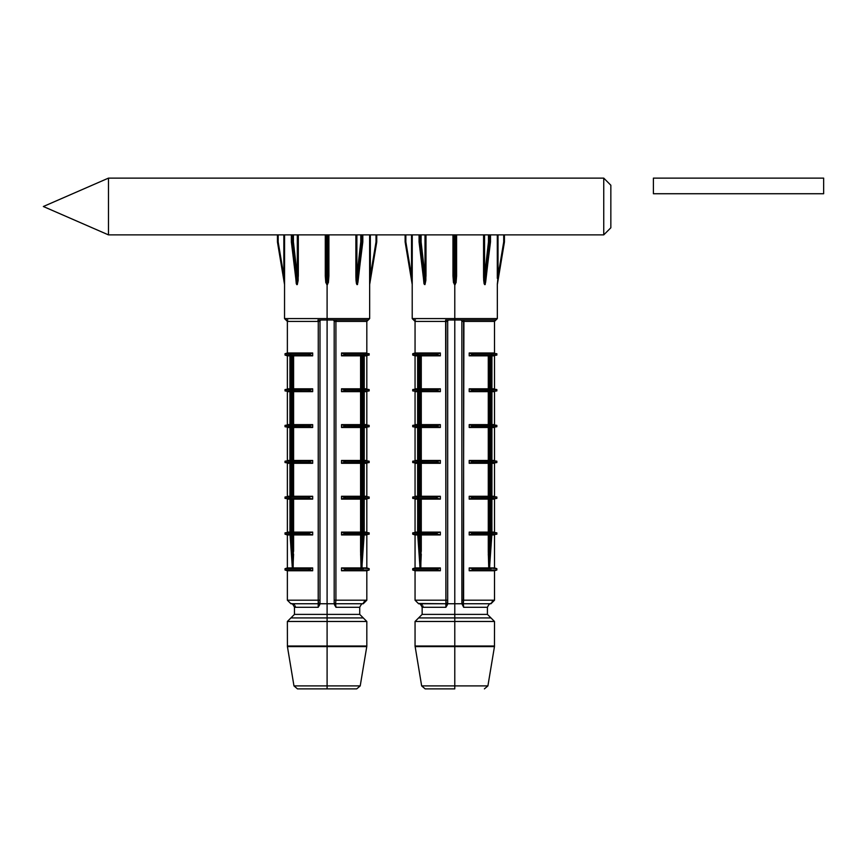 <?xml version="1.0" encoding="UTF-8"?>
<svg xmlns="http://www.w3.org/2000/svg" width="867" height="867" viewBox="0 0 867 867"><rect width="100%" height="100%" fill="white"/><g stroke="black" fill="none" stroke-linecap="round" stroke-linejoin="round"><path stroke-width="1.3" d="M603.746 234.881L610.845 227.783L610.845 185.224L603.746 178.125L603.746 234.881L603.746 178.125L108.473 178.125L43.35 206.509L108.473 234.881L108.473 178.125L108.473 234.881L603.746 234.881L108.473 234.881L43.35 206.509L108.473 178.125L603.746 178.125L610.845 185.224L610.845 227.783L603.746 234.881M489.248 534.711L490.408 534.289L488.934 567.939L469.199 567.928L472.71 568.752L472.472 570.02L496.845 570.02L472.472 570.02L469.199 570.757L494.504 570.757L469.199 570.757L469.199 567.928L488.739 567.928L488.284 551.401L488.88 551.401L489.248 534.711L489.248 551.401L488.284 551.401L488.284 534.939L469.199 534.939L469.199 532.1L488.284 532.1L488.284 499.121L469.199 499.121L469.199 496.282L488.284 496.282L488.284 463.292L469.199 463.292L469.199 460.453L488.284 460.453L488.284 427.474L469.199 427.474L469.199 424.635L488.284 424.635L488.284 391.646L469.199 391.646L469.199 388.806L488.284 388.806L488.284 355.828L469.199 355.828L469.199 352.988L496.845 353.725L472.472 353.725L472.71 355.004L469.199 355.828L489.248 355.6L489.248 389.034L488.88 355.719L488.88 388.915L469.199 388.806L473.144 390.226L469.199 391.646L489.248 391.429L489.248 424.852L488.88 391.537L488.88 424.743L469.199 424.635L473.144 426.055L469.199 427.474L489.248 427.247L489.248 460.68L488.88 427.366L488.88 460.561L469.199 460.453L473.144 461.873L469.199 463.292L489.248 463.076L489.248 496.498L488.88 463.184L488.88 496.379L469.199 496.282L473.144 497.701L469.199 499.121L489.248 498.893L489.248 532.327L488.88 499.013L488.88 532.208L469.199 532.1L473.144 533.519L469.199 534.939L488.88 534.831L488.88 551.401L489.248 534.711L490.679 534.191L472.472 534.191L491.827 533.628L489.118 567.961L488.294 554.241M419.628 560.873L418.122 533.628L417.84 534.191L418.122 533.628L421.275 534.939L421.275 551.401L420.679 551.401L420.679 534.831L421.275 534.939L420.82 567.928L418.349 568.665L437.087 568.665L440.36 567.928L420.82 567.928L440.36 567.928L440.36 570.757L415.055 570.757L440.36 570.757L437.087 570.02L412.714 570.02L437.087 570.02L436.426 569.348L437.087 568.665L418.349 568.665L420.278 567.961L419.801 565.587M420.679 427.366L421.275 427.474L421.275 460.453L420.679 460.561L420.679 427.366L421.275 427.474L421.275 460.453L440.36 460.453L440.36 463.292L421.275 463.292L421.275 496.282L420.679 496.379L420.679 463.184L421.275 463.292L421.275 496.282L440.36 496.282L440.36 499.121L421.275 499.121L421.275 532.1L420.679 532.208L420.679 499.013L421.275 499.121L421.275 532.1L440.36 532.1L440.36 534.939L421.275 534.939L440.36 534.939L436.849 534.115L437.087 532.847L418.891 532.847L418.728 498.308L418.728 532.912L418.728 498.308L421.275 499.121L440.36 499.121L437.087 498.373L418.891 498.373L437.087 498.373L436.426 497.701L437.087 497.019L418.891 497.019L418.728 462.479L418.728 497.084L418.728 462.479L421.275 463.292L440.36 463.292L437.087 462.555L418.891 462.555L437.087 462.555L436.426 461.873L437.087 461.201L418.891 461.201L418.728 426.662L418.728 461.266L418.728 426.662L420.679 427.366L420.679 460.561L418.728 461.266L437.087 461.201L440.36 460.453L420.679 460.561M420.679 391.537L421.275 391.646L421.275 424.635L420.679 424.743L420.679 391.537L421.275 391.646L421.275 424.635L440.36 424.635L440.36 427.474L421.275 427.474L440.36 427.474L437.087 426.727L418.891 426.727L437.087 426.727L436.426 426.055L437.087 425.372L418.891 425.372L418.728 390.833L418.728 425.448L418.728 390.833L420.679 391.537L420.679 424.743L418.728 425.448L437.087 425.372L440.36 424.635L420.679 424.743M420.679 355.719L421.275 355.828L421.275 388.806L420.679 388.915L420.679 355.719L421.275 355.828L421.275 388.806L440.36 388.806L440.36 391.646L421.275 391.646L440.36 391.646L437.087 390.909L418.891 390.909L437.087 390.909L436.426 390.226L437.087 389.554L418.728 389.619L418.728 355.015L418.122 354.408L418.122 533.519L418.891 532.847L417.634 533.129L418.122 354.408L418.891 355.08L437.087 355.08L436.849 353.812L440.36 352.988L420.376 352.988L418.349 353.725L437.087 353.725L412.714 353.725L440.36 352.988L440.36 355.828L421.275 355.828L440.36 355.828L437.087 355.08L418.891 355.08L420.679 355.719L420.679 388.915L418.891 389.554L437.087 389.554L440.36 388.806L420.679 388.915M418.728 389.619L419.097 355.156L419.097 389.478L420.311 389.034L420.311 355.6L418.728 355.015L418.425 389.836M418.728 497.094L418.728 498.308M490.668 462.555L472.472 462.555L490.83 462.479L490.83 497.084L491.34 461.873L489.248 460.68L489.248 427.247L490.668 426.727L490.83 461.266L491.34 426.055L489.248 424.852L489.248 391.429L490.668 390.909L490.83 425.448L491.34 390.226L489.248 389.034L489.248 355.6L490.83 355.015L490.83 389.619L490.83 355.015L491.437 354.408L491.925 533.129L489.248 532.327L489.248 498.893L490.668 498.373L490.83 532.912L490.83 497.094M489.248 463.076L490.462 462.62L490.668 497.019L472.472 497.019L490.668 497.019L489.248 496.498L489.248 463.076L490.462 462.62L490.462 496.954L489.248 496.498M423.551 278.22L419.27 242.034L420.083 241.915L419.26 241.915L419.26 234.881L419.064 242.001A0.704 0.704 0 0 1 419.064 241.915A0.704 0.704 0 0 0 419.064 242.001L424.397 284.474L424.96 284.474L420.094 242.034L419.27 242.034L421.091 241.915L425.003 275.966L425.003 234.881L425.003 275.966L421.091 241.915L420.083 241.915L420.083 234.881L420.094 242.034L421.091 241.915L421.091 234.881L421.091 241.915L420.094 242.034L424.96 284.474L425.513 234.881L425.513 275.966L424.96 284.593L423.974 283.715L423.475 278.437M423.475 278.448L424.96 284.593L425.99 275.966L425.99 234.881L425.849 280.431L424.96 284.593L423.616 272.802M405.355 242.001L412.215 284.474A0.704 0.704 -90 0 1 412.226 284.593L412.258 234.881L412.215 284.593A0.704 0.704 90 0 0 412.215 284.474L411.532 275.966L411.554 234.881L411.554 275.966L411.532 234.881L411.532 275.966L405.854 241.915L411.532 275.966L412.258 275.966L411.554 275.966L412.215 284.474L405.138 242.034A0.704 0.704 -90 0 1 405.127 241.915L405.127 241.915A0.704 0.704 0 0 0 405.138 242.034L405.854 241.915L405.127 241.915L405.127 234.881L405.127 241.915A0.704 0.704 90 0 0 405.138 242.034A0.704 0.704 0 0 1 405.127 241.915L405.854 241.915L405.854 234.881L405.854 241.915L405.138 242.034L412.215 284.474L411.706 278.144M504.204 242.001L504.431 241.915A0.704 0.704 90 0 1 504.421 242.034L504.421 242.034A0.704 0.704 -90 0 0 504.431 241.915L504.431 234.881L504.431 241.915L503.705 241.915L503.705 234.881L503.705 241.915L498.026 275.966L498.016 234.881L497.853 278.112M486.094 278.437L485.152 284.593L484.144 283.715L483.721 280.42L484.046 234.881L484.566 275.966L483.569 275.966L483.569 234.881L483.591 277.635M484.566 234.881L484.566 275.966L484.566 234.881M486.094 278.448L484.599 284.593L484.566 275.966L488.468 241.915L489.476 242.034L488.468 241.915L489.476 241.915L488.468 241.915L488.468 234.881L488.468 241.915L484.566 275.966L484.599 284.474L485.162 284.474L490.288 242.034L489.476 241.915L489.476 234.881L489.476 241.915L490.299 241.915L490.299 234.881L490.505 241.915L490.505 234.881L490.494 242.001A0.704 0.704 0 0 0 490.505 241.915A0.704 0.704 0 0 1 490.494 242.001L489.476 242.034L485.943 272.802M453.495 241.915L453.679 278.112L454.384 284.474L454.2 242.034L453.495 241.915L453.495 234.881L453.495 241.915L454.2 242.034L455.359 242.034L454.2 241.915L454.2 234.881L454.2 241.915L455.359 241.915L455.359 234.881L455.175 284.593L455.359 242.034L456.064 241.915L456.064 234.881L456.064 241.915L454.2 242.034L454.384 284.474L455.175 284.474L455.543 283.336L455.89 278.112L456.064 241.915L455.912 276.194L456.595 275.966L456.075 282.642L454.785 284.593L454.785 319.999L495.891 319.999M497.333 283.726L497.344 318.579L454.785 318.579L497.344 318.579L494.504 321.419L463.607 321.419L463.607 600.202L494.504 600.202L463.607 600.202L463.292 603.746L490.95 603.746L463.292 603.746A1.42 1.42 0 0 1 461.873 602.327L461.873 321.419L461.873 603.746L454.785 603.746L454.785 621.476L494.504 621.476L454.785 621.476L454.785 646.598L494.461 646.598L454.785 646.598L454.785 688.875L425.155 688.875L454.785 688.875L454.785 685.905L487.904 685.905L454.785 685.905L454.785 646.598L415.109 646.598L494.504 646.013L454.785 646.013L454.785 621.476L415.055 621.476L454.785 621.476L454.785 617.933L418.598 617.933L454.785 617.933L454.785 614.389L487.417 614.389L490.96 617.933L454.785 617.933L490.96 617.933L494.504 621.476L494.461 646.598L487.904 685.905L484.404 688.875M425.155 688.875L421.655 685.905L454.785 685.905L421.655 685.905L415.055 646.013L454.785 646.013L415.055 646.013L415.055 621.476L422.153 614.389L454.785 614.389L454.785 603.746L447.675 603.746L445.876 607.29L422.153 607.29C420.777 604.332 419.595 603.15 418.598 603.746L446.267 603.746L445.876 607.29L422.153 607.29L422.153 614.389L487.417 614.389L487.417 607.29L463.682 607.29L461.883 603.746L447.675 603.746L447.686 602.327L447.426 604.722L445.876 607.29L445.952 321.419L415.055 321.419L415.055 352.988L420.376 352.988L415.055 352.988L412.714 353.725L412.714 355.08L417.591 355.08M489.768 565.587L489.617 567.928L494.504 567.928L489.281 567.961L496.845 568.665L496.845 570.02L494.504 570.757L494.504 600.202L490.96 603.746C490.007 603.139 488.825 604.321 487.417 607.29L463.682 607.29L463.292 603.746L463.921 319.999L454.785 319.999L454.785 603.746L454.785 319.999L445.638 319.999L445.952 600.202L415.065 600.202L445.952 600.202L446.267 603.746A1.42 1.42 0 0 0 447.686 602.327A1.42 1.42 0 0 1 446.267 603.746L418.859 603.497M494.092 319.999L463.921 319.999L463.607 321.419L494.493 321.419L494.504 352.988L489.183 352.988L496.845 353.725L496.845 355.08L491.925 355.08L496.845 355.08L491.925 355.828L494.504 355.828L494.504 388.806L491.925 388.806L496.845 389.554L491.925 389.554L496.845 389.554L496.845 390.909L491.925 390.909L496.845 390.909L491.925 391.646L494.504 391.646L494.504 424.635L491.925 424.635L496.845 425.372L491.925 425.372L496.845 425.372L496.845 426.727L491.925 426.727L496.845 426.727L491.925 427.474L494.504 427.474L494.504 460.453L491.925 460.453L496.845 461.201L491.925 461.201L496.845 461.201L496.845 462.555L491.925 462.555L496.845 462.555L491.925 463.292L494.504 463.292L494.504 496.282L491.925 496.282L496.845 497.019L491.925 497.019L496.845 497.019L496.845 498.373L491.925 498.373L496.845 498.373L491.925 499.121L494.504 499.121L494.504 532.1L491.925 532.1L496.845 532.847L491.968 532.847M456.595 234.881L456.595 275.966L455.912 275.966L455.175 284.593L456.595 275.966L456.595 234.881M503.705 241.915L498.026 275.966L497.3 275.966L497.3 234.881L497.311 278.372M417.634 355.828L415.055 355.828L417.634 355.828M417.677 534.191L412.714 534.191L412.714 532.847L417.634 532.847L412.714 532.847L417.634 532.1L415.055 532.1L415.055 499.121L417.634 499.121L412.714 498.373L417.634 498.373L412.714 498.373L412.714 497.019L417.634 497.019L412.714 497.019L417.634 496.282L415.055 496.282L415.055 463.292L417.634 463.292L412.714 462.555L417.634 462.555L412.714 462.555L412.714 461.201L417.634 461.201L412.714 461.201L417.634 460.453L415.055 460.453L415.055 427.474L417.634 427.474L412.714 426.727L417.634 426.727L412.714 426.727L412.714 425.372L417.634 425.372L412.714 425.372L417.634 424.635L415.055 424.635L415.055 391.646L417.634 391.646L412.714 390.909L417.634 390.909L412.714 390.909L412.714 389.554L417.634 389.554L412.714 389.554L417.634 388.806L415.055 388.806L415.055 355.828L412.714 355.08L417.634 355.08M417.731 534.939L415.055 534.939L417.731 534.939M418.598 603.746L415.055 600.202L415.055 570.757L412.714 570.02L412.714 568.665L418.349 568.665L412.714 568.665L415.055 567.928L419.953 567.928L415.055 567.928L415.055 534.939L412.714 534.191L417.623 534.191M421.275 554.241L420.636 567.939L420.311 534.711L419.151 534.289L420.311 551.401L418.88 534.191L437.087 534.191L418.122 533.628L420.441 567.961L420.311 534.711M417.634 354.798L417.731 533.519L417.731 354.408M417.634 390.616L417.634 389.836M417.634 426.445L417.634 425.664M417.634 462.263L417.634 461.482M417.634 498.091L417.634 462.219M491.925 532.847L496.845 532.847L496.845 534.191L491.882 534.191L496.845 534.191L491.827 534.939L494.504 534.939L494.504 567.928L496.845 568.665L489.118 567.961L491.827 533.628L489.606 566.823M490.668 355.08L472.472 355.08L490.668 355.08M490.668 498.373L472.472 498.373L490.83 498.308L490.83 532.912L491.437 533.519L491.925 354.798L490.83 355.015L490.83 389.619M490.668 390.909L472.472 390.909L490.83 390.833L490.83 425.448M490.668 389.554L472.472 389.554L490.668 389.554M490.668 426.727L472.472 426.727L490.83 426.662L490.83 461.266M490.668 425.372L472.472 425.372L490.668 425.372M490.668 461.201L472.472 461.201L490.668 461.201M490.668 532.847L472.472 532.847L490.668 532.847M472.472 568.665L491.21 568.665L472.472 568.665L472.916 569.792L469.199 570.757L469.199 567.928L472.472 568.665M412.204 284.474L412.215 318.579L415.055 321.419L447.686 321.419A1.42 1.42 0 0 1 449.106 319.999A1.42 1.42 0 0 0 447.686 321.419L447.686 600.202L447.686 321.419L445.952 321.419L445.638 319.999L454.785 319.999L454.785 318.579L412.215 318.579L454.785 318.579L454.785 284.593L453.484 282.631L452.964 275.966L452.964 234.881L452.964 275.966L453.647 275.966L454.785 284.474L452.964 275.966L453.647 276.161M472.472 353.725L491.21 353.725L489.183 352.988L469.199 352.988L473.144 354.408L469.199 355.828L469.199 352.988L472.472 353.725M491.925 389.836L491.925 390.616M491.925 425.664L491.925 426.445M491.925 461.482L491.925 462.263M491.925 498.091L491.925 462.219M418.273 389.998L418.728 390.833M418.273 425.827L418.728 426.662M418.273 461.645L418.728 462.479M437.087 497.019L440.36 496.282L421.275 496.282L418.891 497.019L437.087 497.019L440.36 496.282L440.36 499.121L436.643 498.157L437.087 497.019M421.275 551.401L420.311 551.401L420.679 534.831L421.275 534.939M437.087 532.847L440.36 532.1L421.275 532.1L418.891 532.847L437.087 532.847L440.36 532.1L440.36 534.939L436.643 533.974L437.087 532.847M440.36 355.828L436.426 354.408L440.36 352.988L440.36 355.828M472.472 389.554L472.916 390.681L469.199 391.646L469.199 388.806L472.472 389.554M440.36 391.646L436.426 390.226L440.36 388.806L440.36 391.646M440.36 427.474L436.426 426.055L440.36 424.635L440.36 427.474M472.472 425.372L472.916 426.51L469.199 427.474L469.199 424.635L472.472 425.372M440.36 463.292L436.426 461.873L440.36 460.453L440.36 463.292M472.472 461.201L472.916 462.328L469.199 463.292L469.199 460.453L472.472 461.201M472.472 497.019L472.916 498.157L469.199 499.121L469.199 496.282L472.472 497.019M440.36 570.757L436.426 569.348L440.36 567.928L440.36 570.757M472.472 532.847L472.916 533.974L469.199 534.939L469.199 532.1L472.472 532.847M461.873 603.746L461.873 602.327A1.42 1.42 0 0 0 463.292 603.746L463.682 607.29L461.883 603.746M447.686 600.202L447.686 602.327L447.686 600.202L445.952 600.202L447.686 600.202M423.139 607.29L422.901 605.914M422.218 604.754L421.232 604.006M492.738 600.224L491.795 602.706M491.741 602.749L490.874 603.41M463.607 600.202L461.873 600.202L463.607 600.202M463.607 321.419L461.873 321.419A1.42 1.42 0 0 0 460.453 319.999A1.42 1.42 0 0 1 461.873 321.419L463.607 321.419M415.466 319.999L413.667 319.999M504.431 234.881L504.431 242.034L497.355 284.474A0.704 0.704 -90 0 0 497.344 284.593L497.344 284.593A0.704 0.704 90 0 1 497.355 284.474L498.026 275.966L497.3 275.966M423.909 282.057L423.66 278.307M489.248 355.6L490.462 355.156L490.462 389.478L489.248 389.034M489.248 391.429L490.462 390.974L490.462 425.307L489.248 424.852M489.248 427.247L490.462 426.802L490.462 461.125L489.248 460.68M489.248 498.893L490.462 498.438L490.462 532.772L489.248 532.327M420.311 391.429L419.097 390.974L419.097 425.307L420.311 424.852L420.311 391.429L420.311 424.852M420.311 427.247L419.097 426.802L419.097 461.125L420.311 460.68L420.311 427.247L420.311 460.68M420.311 463.076L419.097 462.62L419.097 496.954L420.311 496.498L420.311 463.076L420.311 496.498M420.311 498.893L419.097 498.438L419.097 532.772L420.311 532.327L420.311 498.893L420.311 532.327M490.494 242.001L485.152 284.593L484.599 284.474L489.476 242.034L490.288 242.034L485.661 282.003M485.607 282.414L486.019 278.112M484.458 278.112L484.599 284.593L483.569 275.966M497.441 283.336L497.506 282.414M497.398 283.802L497.474 282.902M497.528 282.219L497.853 278.144M411.966 281.374L412.118 283.281M405.138 242.034L405.854 241.915M424.397 284.474L424.96 284.474M424.082 283.336L423.952 282.414M423.725 280.269L423.551 278.285M425.166 280.269L425.177 282.414M483.569 276.02L483.71 280.334M491.838 533.519L491.925 498.048M417.634 498.048L417.731 533.519M488.88 532.208L488.284 532.1L488.284 499.121L488.88 499.013M488.88 496.379L488.284 496.282L488.284 463.292L488.88 463.184M488.88 460.561L488.284 460.453L488.284 427.474L488.88 427.366M488.88 424.743L488.284 424.635L488.284 391.646L488.88 391.537M488.88 388.915L488.284 388.806L488.284 355.828L488.88 355.719M490.679 534.191L489.248 551.401L489.118 567.961L491.123 533.953M489.855 563.29L489.931 560.873M419.953 566.823L419.704 563.29M420.679 499.013L420.679 532.208M420.311 389.034L420.311 355.6M420.679 463.184L420.679 496.379M419.953 566.888L420.04 567.939M489.53 567.939L489.606 566.888M488.284 534.939L488.88 534.831L488.284 534.939L488.284 551.401M361.561 534.711L362.72 534.289L361.246 567.939L341.511 567.928L345.023 568.752L344.784 570.02L369.158 570.02L344.784 570.02L341.511 570.757L366.817 570.757L341.511 570.757L341.511 567.928L361.051 567.928L360.596 551.401L361.192 551.401L361.561 534.711L361.561 551.401L360.596 551.401L360.596 534.939L341.511 534.939L341.511 532.1L360.596 532.1L360.596 499.121L341.511 499.121L341.511 496.282L360.596 496.282L360.596 463.292L341.511 463.292L341.511 460.453L360.596 460.453L360.596 427.474L341.511 427.474L341.511 424.635L360.596 424.635L360.596 391.646L341.511 391.646L341.511 388.806L360.596 388.806L360.596 355.828L341.511 355.828L341.511 352.988L369.158 353.725L344.784 353.725L345.023 355.004L341.511 355.828L361.561 355.6L361.561 389.034L361.192 355.719L361.192 388.915L341.511 388.806L345.456 390.226L341.511 391.646L361.561 391.429L361.561 424.852L361.192 391.537L361.192 424.743L341.511 424.635L345.456 426.055L341.511 427.474L361.561 427.247L361.561 460.68L361.192 427.366L361.192 460.561L341.511 460.453L345.456 461.873L341.511 463.292L361.561 463.076L361.561 496.498L361.192 463.184L361.192 496.379L341.511 496.282L345.456 497.701L341.511 499.121L361.561 498.893L361.561 532.327L361.192 499.013L361.192 532.208L341.511 532.1L345.456 533.519L341.511 534.939L361.192 534.831L361.192 551.401L361.561 534.711L362.991 534.191L344.784 534.191L364.14 533.628L361.431 567.961L360.607 554.241M291.941 560.873L290.445 533.628L290.152 534.191L290.445 533.628L293.599 534.939L293.599 551.401L292.992 551.401L292.992 534.831L293.599 534.939L293.144 567.928L290.662 568.665L309.4 568.665L312.673 567.928L293.144 567.928L312.673 567.928L312.673 570.757L287.367 570.757L312.673 570.757L309.4 570.02L285.026 570.02L309.4 570.02L308.739 569.348L309.4 568.665L290.662 568.665L292.602 567.961L292.114 565.587M292.992 427.366L293.599 427.474L293.599 460.453L292.992 460.561L292.992 427.366L293.599 427.474L293.599 460.453L312.673 460.453L312.673 463.292L293.599 463.292L293.599 496.282L292.992 496.379L292.992 463.184L293.599 463.292L293.599 496.282L312.673 496.282L312.673 499.121L293.599 499.121L293.599 532.1L292.992 532.208L292.992 499.013L293.599 499.121L293.599 532.1L312.673 532.1L312.673 534.939L293.599 534.939L312.673 534.939L309.172 534.115L309.4 532.847L291.214 532.847L291.041 498.308L291.041 532.912L291.041 498.308L293.599 499.121L312.673 499.121L309.4 498.373L291.214 498.373L309.4 498.373L308.739 497.701L309.4 497.019L291.214 497.019L291.041 462.479L291.041 497.084L291.041 462.479L293.599 463.292L312.673 463.292L309.4 462.555L291.214 462.555L309.4 462.555L308.739 461.873L309.4 461.201L291.214 461.201L291.041 426.662L291.041 461.266L291.041 426.662L292.992 427.366L292.992 460.561L291.041 461.266L309.4 461.201L312.673 460.453L292.992 460.561M292.992 391.537L293.599 391.646L293.599 424.635L292.992 424.743L292.992 391.537L293.599 391.646L293.599 424.635L312.673 424.635L312.673 427.474L293.599 427.474L312.673 427.474L309.4 426.727L291.214 426.727L309.4 426.727L308.739 426.055L309.4 425.372L291.214 425.372L291.041 390.833L291.041 425.448L291.041 390.833L292.992 391.537L292.992 424.743L291.041 425.448L309.4 425.372L312.673 424.635L292.992 424.743M292.992 355.719L293.599 355.828L293.599 388.806L292.992 388.915L292.992 355.719L293.599 355.828L293.599 388.806L312.673 388.806L312.673 391.646L293.599 391.646L312.673 391.646L309.4 390.909L291.214 390.909L309.4 390.909L308.739 390.226L309.4 389.554L291.041 389.619L291.041 355.015L290.434 354.408L290.434 533.519L291.214 532.847L289.946 533.129L290.434 354.408L291.214 355.08L309.4 355.08L309.161 353.812L312.673 352.988L292.688 352.988L290.662 353.725L309.4 353.725L285.026 353.725L312.673 352.988L312.673 355.828L293.599 355.828L312.673 355.828L309.4 355.08L291.214 355.08L292.992 355.719L292.992 388.915L291.214 389.554L309.4 389.554L312.673 388.806L292.992 388.915M291.041 389.619L291.42 355.156L291.42 389.478L292.623 389.034L292.623 355.6L291.041 355.015L290.738 389.836M362.98 462.555L344.784 462.555L363.143 462.479L363.143 497.084L363.652 461.873L361.561 460.68L361.561 427.247L362.98 426.727L363.143 461.266L363.652 426.055L361.561 424.852L361.561 391.429L362.98 390.909L363.143 425.448L363.652 390.226L361.561 389.034L361.561 355.6L363.143 355.015L363.143 389.619L363.143 355.015L363.761 354.408L364.238 533.129L361.561 532.327L361.561 498.893L362.98 498.373L363.143 532.912L363.143 497.094M361.561 463.076L362.774 462.62L362.98 497.019L344.784 497.019L362.98 497.019L361.561 496.498L361.561 463.076L362.774 462.62L362.774 496.954L361.561 496.498M295.864 278.22L291.583 242.034L292.396 241.915L291.572 241.915L291.572 234.881L291.377 242.001A0.704 0.704 0 0 1 291.377 241.915A0.704 0.704 0 0 0 291.377 242.001L296.72 284.474L297.273 284.474L292.407 242.034L291.583 242.034L293.404 241.915L297.316 275.966L297.316 234.881L297.316 275.966L293.404 241.915L292.396 241.915L292.396 234.881L292.407 242.034L293.404 241.915L293.404 234.881L293.404 241.915L292.407 242.034L297.273 284.474L297.825 234.881L297.825 275.966L297.283 284.593L296.286 283.715L295.788 278.437M295.788 278.448L296.72 284.593L297.283 284.593L298.313 275.966L298.313 234.881L298.161 280.431L297.283 284.593L295.929 272.802M283.867 275.966L283.845 234.881L283.845 275.966L278.166 241.915L283.845 275.966L284.571 275.966L283.867 275.966M325.819 241.915L325.992 278.112L326.707 284.474L326.512 242.034L325.819 241.915L325.819 234.881L325.819 241.915L327.672 242.034L327.488 284.474L327.672 241.915L326.512 241.915L326.512 234.881L326.512 241.915L328.376 241.915L327.672 241.915L327.672 234.881L327.672 242.034L326.512 242.034L326.707 284.474L327.488 284.474L327.856 283.336L328.225 275.966L328.907 275.966L328.907 234.881L328.907 275.966L328.387 282.642L327.097 284.474L327.097 318.579L369.656 318.579L284.539 318.579L284.571 234.881L284.539 284.593A0.704 0.704 90 0 0 284.528 284.474L277.451 242.034A0.704 0.704 -90 0 1 277.44 241.915L277.44 241.915A0.704 0.704 0 0 0 277.451 242.034L278.166 241.915L277.44 241.915L277.44 234.881L277.44 241.915A0.704 0.704 90 0 0 277.451 242.034A0.704 0.704 0 0 1 277.44 241.915L278.166 241.915L278.166 234.881L278.166 241.915L277.451 242.034L284.528 284.474L283.845 275.966L284.528 284.474A0.704 0.704 -90 0 1 284.539 284.593L284.018 278.144M369.645 283.726L369.624 275.966L370.328 275.966L370.328 234.881L370.328 275.966L369.624 275.966L369.624 234.881L369.624 278.372M370.35 234.881L370.35 275.966L370.35 234.881M358.407 278.437L357.464 284.593L356.467 283.715L356.034 280.42L356.359 234.881L356.879 275.966L355.882 275.966L355.882 234.881L355.903 277.635M356.879 234.881L356.879 275.966L356.879 234.881M358.407 278.448L356.911 284.593L356.879 275.966L360.78 241.915L361.788 242.034L360.78 241.915L361.799 241.915L360.78 241.915L360.78 234.881L360.78 241.915L356.879 275.966L356.922 284.474L357.475 284.474L362.612 242.034L361.799 241.915L361.799 234.881L361.799 241.915L362.612 241.915L362.612 234.881L362.818 241.915L362.818 234.881L362.807 242.001A0.704 0.704 0 0 0 362.818 241.915A0.704 0.704 0 0 1 362.807 242.001L361.788 242.034L358.255 272.802M328.376 241.915L328.376 234.881L328.376 241.915L327.672 242.034L328.376 241.915L328.225 276.194L328.376 241.915M292.385 603.746L318.579 603.746L318.265 600.202L287.378 600.202L318.265 600.202L318.265 321.419L287.367 321.419L284.539 318.579L327.097 318.579L327.097 319.999L368.204 319.999M366.405 319.999L336.233 319.999L335.919 321.419L335.919 600.202L335.919 321.419L366.817 321.419L335.919 321.419L336.233 319.999L327.097 319.999L327.097 614.389L294.466 614.389L327.097 614.389L327.097 621.476L287.367 621.476L327.097 621.476L327.097 646.013L287.367 646.013L327.097 646.013L327.097 646.598L287.421 646.598L327.097 646.598L327.097 685.905L327.097 646.598L366.774 646.598L366.817 646.013L366.817 621.476L327.097 621.476L366.817 621.476L363.273 617.933L327.097 617.933L327.097 646.013L366.817 646.013L327.097 646.013L327.097 646.598L366.774 646.598L360.217 685.905L327.097 685.905L327.097 688.875L356.716 688.875L297.468 688.875L327.097 688.875L327.097 685.905L360.217 685.905L356.716 688.875M327.097 617.933L290.922 617.933L327.097 617.933L327.097 614.389L359.729 614.389L363.273 617.933L327.097 617.933M359.718 607.29L335.995 607.29L334.456 604.722L334.185 602.327L334.185 603.746L327.097 603.746L327.097 614.389L359.729 614.389L359.729 607.29L335.995 607.29L334.196 603.746L319.988 603.746L318.2 607.29L294.466 607.29C293.089 604.332 291.908 603.15 290.922 603.746L318.579 603.746L318.2 607.29L294.466 607.29L294.466 614.389L287.367 621.476L287.421 646.598L293.967 685.905L327.097 685.905L293.967 685.905L297.468 688.875M369.624 275.966L369.656 284.593A0.704 0.704 90 0 1 369.667 284.474L376.733 242.034L376.018 241.915L376.744 241.915L376.018 241.915L376.018 234.881L376.018 241.915L376.733 242.034A0.704 0.704 -90 0 0 376.744 241.915L376.744 234.881L376.755 241.915A0.704 0.704 90 0 1 376.733 242.034L369.667 284.474A0.704 0.704 -90 0 0 369.656 284.593L369.656 318.579L366.817 321.419L366.817 352.988L361.496 352.988L369.158 353.725L369.158 355.08L364.238 355.08L369.158 355.08L364.238 355.828L366.817 355.828L366.817 388.806L364.238 388.806L369.158 389.554L364.238 389.554L369.158 389.554L369.158 390.909L364.238 390.909L369.158 390.909L364.238 391.646L366.817 391.646L366.817 424.635L364.238 424.635L369.158 425.372L364.238 425.372L369.158 425.372L369.158 426.727L364.238 426.727L369.158 426.727L364.238 427.474L366.817 427.474L366.817 460.453L364.238 460.453L369.158 461.201L364.238 461.201L369.158 461.201L369.158 462.555L364.238 462.555L369.158 462.555L364.238 463.292L366.817 463.292L366.817 496.282L364.238 496.282L369.158 497.019L364.238 497.019L369.158 497.019L369.158 498.373L364.238 498.373L369.158 498.373L364.238 499.121L366.817 499.121L366.817 532.1L364.238 532.1L369.158 532.847L364.281 532.847M362.081 565.587L361.929 567.928L366.817 567.928L361.593 567.961L369.158 568.665L361.431 567.961L364.14 533.628L361.918 566.823M289.946 355.08L285.026 355.08L285.026 353.725L287.367 352.988L292.688 352.988L287.367 352.988L287.367 321.419L318.265 321.419L318.2 607.29L319.739 604.722L319.999 602.327L319.999 603.746L327.097 603.746L327.097 319.999L317.951 319.999L318.265 321.419L317.951 319.999L327.097 319.999L327.097 284.593L325.797 282.631L325.288 275.966L325.288 234.881L325.288 275.966L325.959 275.966L327.097 284.474L325.288 275.966L325.959 276.161M289.946 355.828L287.367 355.828L289.946 355.828M290.001 534.191L285.026 534.191L285.026 532.847L289.946 532.847L285.026 532.847L289.946 532.1L287.367 532.1L287.367 499.121L289.946 499.121L285.026 498.373L289.946 498.373L285.026 498.373L285.026 497.019L289.946 497.019L285.026 497.019L289.946 496.282L287.367 496.282L287.367 463.292L289.946 463.292L285.026 462.555L289.946 462.555L285.026 462.555L285.026 461.201L289.946 461.201L285.026 461.201L289.946 460.453L287.367 460.453L287.367 427.474L289.946 427.474L285.026 426.727L289.946 426.727L285.026 426.727L285.026 425.372L289.946 425.372L285.026 425.372L289.946 424.635L287.367 424.635L287.367 391.646L289.946 391.646L285.026 390.909L289.946 390.909L285.026 390.909L285.026 389.554L289.946 389.554L285.026 389.554L289.946 388.806L287.367 388.806L287.367 355.828L285.026 355.08L289.903 355.08M290.044 534.939L287.367 534.939L290.044 534.939M290.922 603.746L287.367 600.202L287.367 570.757L285.026 570.02L285.026 568.665L290.662 568.665L285.026 568.665L287.367 567.928L292.266 567.928L287.367 567.928L287.367 534.939L285.026 534.191L289.936 534.191M293.588 554.241L292.948 567.939L292.623 534.711L291.464 534.289L292.623 551.401L291.204 534.191L309.4 534.191L290.445 533.628L292.764 567.961L292.623 534.711M289.946 354.798L290.044 533.519L290.044 354.408M289.946 390.616L289.946 389.836M289.946 426.445L289.946 425.664M289.946 462.263L289.946 461.482M289.946 498.091L289.946 462.219M335.919 600.202L366.817 600.202L335.919 600.202L335.605 603.746L363.273 603.746L335.605 603.746A1.42 1.42 0 0 1 334.185 602.327L334.185 321.419L334.185 602.327A1.42 1.42 0 0 0 335.605 603.746L335.919 600.202L334.185 600.202L335.919 600.202M364.238 532.847L369.158 532.847L369.158 534.191L364.194 534.191L369.158 534.191L364.14 534.939L366.817 534.939L366.817 567.928L369.158 568.665L369.158 570.02L366.817 570.757L366.817 600.202L363.273 603.746C362.319 603.139 361.138 604.321 359.729 607.29M362.98 355.08L344.784 355.08L362.98 355.08M362.98 498.373L344.784 498.373L363.143 498.308L363.143 532.912L363.761 533.519L364.238 354.798L363.143 355.015L363.143 389.619M362.98 390.909L344.784 390.909L363.143 390.833L363.143 425.448M362.98 389.554L344.784 389.554L362.98 389.554M362.98 426.727L344.784 426.727L363.143 426.662L363.143 461.266M362.98 425.372L344.784 425.372L362.98 425.372M362.98 461.201L344.784 461.201L362.98 461.201M362.98 532.847L344.784 532.847L362.98 532.847M344.784 568.665L363.522 568.665L344.784 568.665L345.239 569.792L341.511 570.757L341.511 567.928L344.784 568.665M344.784 353.725L363.522 353.725L361.496 352.988L341.511 352.988L345.456 354.408L341.511 355.828L341.511 352.988L344.784 353.725M364.238 389.836L364.238 390.616M364.238 425.664L364.238 426.445M364.238 461.482L364.238 462.263M364.238 498.091L364.238 462.219M290.586 389.998L291.041 390.833M290.586 425.827L291.041 426.662M290.586 461.645L291.041 462.479M290.629 497.42L291.041 498.308M309.4 497.019L312.673 496.282L293.599 496.282L291.214 497.019L309.4 497.019L312.673 496.282L312.673 499.121L308.955 498.157L309.4 497.019M293.599 551.401L292.623 551.401L292.992 534.831L293.599 534.939M309.4 532.847L312.673 532.1L293.599 532.1L291.214 532.847L309.4 532.847L312.673 532.1L312.673 534.939L308.955 533.974L309.4 532.847M312.673 355.828L308.739 354.408L312.673 352.988L312.673 355.828M344.784 389.554L345.239 390.681L341.511 391.646L341.511 388.806L344.784 389.554M312.673 391.646L308.739 390.226L312.673 388.806L312.673 391.646M312.673 427.474L308.739 426.055L312.673 424.635L312.673 427.474M344.784 425.372L345.239 426.51L341.511 427.474L341.511 424.635L344.784 425.372M312.673 463.292L308.739 461.873L312.673 460.453L312.673 463.292M344.784 461.201L345.239 462.328L341.511 463.292L341.511 460.453L344.784 461.201M344.784 497.019L345.239 498.157L341.511 499.121L341.511 496.282L344.784 497.019M312.673 570.757L308.739 569.348L312.673 567.928L312.673 570.757M344.784 532.847L345.239 533.974L341.511 534.939L341.511 532.1L344.784 532.847M319.999 321.419L319.999 602.327A1.42 1.42 0 0 1 318.579 603.746A1.42 1.42 0 0 0 319.999 602.327L319.999 600.202L318.265 600.202L319.999 600.202L319.999 321.419A1.42 1.42 0 0 1 321.419 319.999A1.42 1.42 0 0 0 319.999 321.419L318.265 321.419L319.999 321.419M335.995 607.29L335.605 603.746L335.995 607.29M295.463 607.29L295.213 605.914M294.531 604.754L293.545 604.006M365.05 600.224L363.186 603.41M292.363 603.746L291.182 603.497M335.919 321.419L334.185 321.419A1.42 1.42 0 0 0 332.765 319.999A1.42 1.42 0 0 1 334.185 321.419L335.919 321.419M287.779 319.999L285.98 319.999M376.527 242.001L370.166 278.112M296.221 282.057L295.972 278.307M361.561 355.6L362.774 355.156L362.774 389.478L361.561 389.034M361.561 391.429L362.774 390.974L362.774 425.307L361.561 424.852M361.561 427.247L362.774 426.802L362.774 461.125L361.561 460.68M361.561 498.893L362.774 498.438L362.774 532.772L361.561 532.327M292.623 391.429L291.42 390.974L291.42 425.307L292.623 424.852L292.623 391.429L292.623 424.852M292.623 427.247L291.42 426.802L291.42 461.125L292.623 460.68L292.623 427.247L292.623 460.68M292.623 463.076L291.42 462.62L291.42 496.954L292.623 496.498L292.623 463.076L292.623 496.498M292.623 498.893L291.42 498.438L291.42 532.772L292.623 532.327L292.623 498.893L292.623 532.327M328.907 275.966L328.225 275.966L327.488 284.593L328.907 275.966M362.807 242.001L357.464 284.593L356.922 284.474L361.788 242.034L362.612 242.034L357.973 282.003M357.919 282.414L358.331 278.112M356.77 278.112L356.911 284.593L355.882 275.966M369.754 283.336L369.83 282.414M369.721 283.802L369.786 282.902M369.841 282.219L370.166 278.144M376.018 241.915L370.35 275.966L369.667 284.474L376.744 242.034L376.755 234.881M284.278 281.374L284.43 283.281M296.72 284.474L297.273 284.474M296.395 283.336L296.265 282.414M296.037 280.269L295.864 278.285M297.489 280.269L297.5 282.414M355.882 276.02L356.023 280.334M364.151 533.519L364.238 498.048M289.946 498.048L290.044 533.519M361.192 532.208L360.596 532.1L360.596 499.121L361.192 499.013M361.192 496.379L360.596 496.282L360.596 463.292L361.192 463.184M361.192 460.561L360.596 460.453L360.596 427.474L361.192 427.366M361.192 424.743L360.596 424.635L360.596 391.646L361.192 391.537M361.192 388.915L360.596 388.806L360.596 355.828L361.192 355.719M362.991 534.191L361.561 551.401L361.431 567.961L363.436 533.953M362.168 563.29L362.243 560.873M292.266 566.823L292.027 563.29M292.992 499.013L292.992 532.208M292.623 389.034L292.623 355.6M292.992 463.184L292.992 496.379M292.277 566.888L292.352 567.939M361.842 567.939L361.918 566.888M360.596 534.939L361.192 534.831L360.596 534.939L360.596 551.401M823.65 178.125L823.65 193.731L653.404 193.731L653.404 178.125L653.404 193.731L823.65 193.731L823.65 178.125L653.404 178.125L823.65 178.125M405.127 241.915L405.127 234.881M419.064 234.881L419.064 241.915M423.92 282.143L419.064 242.001M491.925 389.879L491.925 354.755M491.925 425.708L491.925 390.573M491.925 461.526L491.925 426.401M417.634 354.755L417.634 389.879M417.634 390.573L417.634 425.708M417.634 426.401L417.634 461.526M491.903 533.92L489.595 567.072M419.975 567.072L417.666 533.92M277.44 241.915L277.44 234.881M277.451 242.034L284.528 284.474M291.377 234.881L291.377 241.915M296.232 282.143L291.377 242.001M364.238 389.879L364.238 354.755M364.238 425.708L364.238 390.573M364.238 461.526L364.238 426.401M289.946 354.755L289.946 389.879M289.946 390.573L289.946 425.708M289.946 426.401L289.946 461.526M364.216 533.92L361.907 567.072M292.287 567.072L289.979 533.92"/></g></svg>
